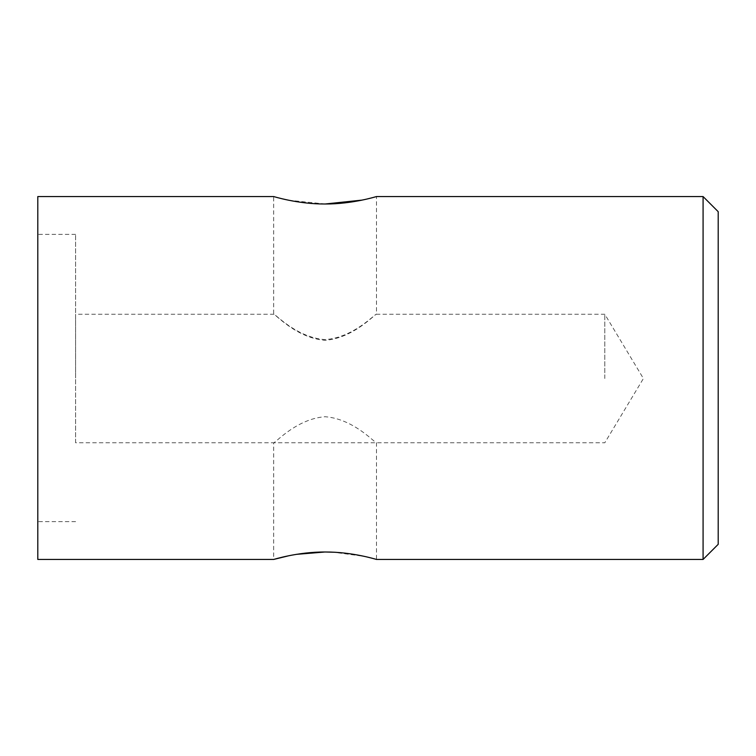 <?xml version="1.0" encoding="UTF-8"?>
<svg xmlns="http://www.w3.org/2000/svg" width="756" height="756" viewBox="0 0 756 756"><rect width="100%" height="100%" fill="white"/><g stroke="black" fill="none" stroke-linecap="round" stroke-linejoin="round"><path stroke-width="0.57" stroke-dasharray="3.78 2.83" d="M604.8 378.51L604.8 314.25L604.8 378.51M325.137 203.997L288.745 200.245L273.672 196.56L273.672 314.25C274.466 312.965 296.343 337.677 325.052 339.614C353.78 337.705 375.656 312.993 376.488 314.25C375.647 313.164 353.855 338.234 325.071 340.295C296.314 338.225 274.494 313.164 273.672 314.25L75.6 314.25L75.6 378.51L75.6 314.25M37.8 559.44L37.8 196.56M75.6 378L75.6 234.36L75.6 378M362.086 200.104L376.488 196.56L376.488 314.25L604.8 314.25L643.413 378.51L604.8 442.77L273.672 442.77C274.513 443.848 296.286 418.805 325.033 416.726C353.817 418.758 375.609 443.81 376.488 442.77L376.488 559.44L364.184 556.34L333.254 552.201M296.38 554.356L288.735 555.764M75.6 442.77L75.6 378.51L75.6 442.77L273.672 442.77L273.672 559.44M718.2 544.32L718.2 211.68M703.08 196.56L703.08 559.44M37.8 378L37.8 521.64L37.8 378M75.6 234.36L37.8 234.36M75.6 521.64L37.8 521.64"/><path stroke-width="1.13" d="M333.254 552.201L325.099 552.003M324.929 552.003L296.38 554.356M288.735 555.764L273.672 559.44C273.096 559.686 297.429 551.842 325.071 552.003C352.665 551.833 377.074 559.686 376.488 559.44L703.08 559.44L703.08 196.56L376.488 196.56C377.083 196.314 352.674 204.158 325.099 203.997C297.429 204.158 273.096 196.305 273.672 196.56L37.8 196.56L37.8 559.44L273.672 559.44M703.08 196.56L718.2 211.68L718.2 544.32L703.08 559.44M325.137 203.997L362.086 200.104"/></g></svg>
